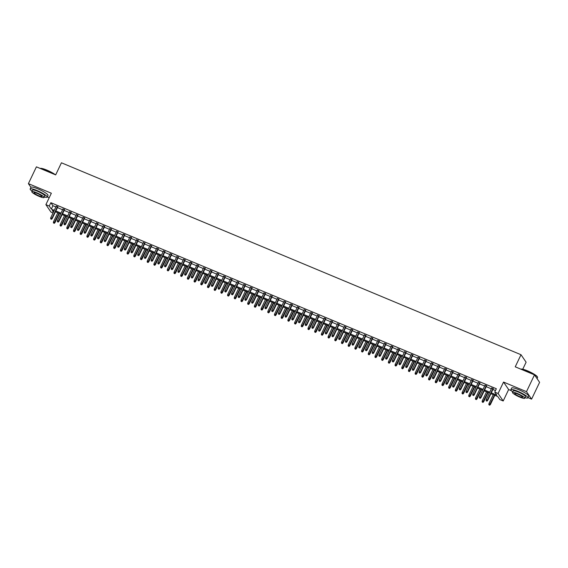 <?xml version="1.0" encoding="UTF-8"?>
<svg xmlns="http://www.w3.org/2000/svg" width="568" height="568" viewBox="0 0 568 568"><rect width="100%" height="100%" fill="white"/><g stroke="black" fill="none" stroke-linecap="round" stroke-linejoin="round"><path stroke-width="0.85" d="M53.023 212.972L50.999 212.127L45.894 204.643L49.246 206.042L51.312 209.074L54.294 210.323M47.322 196.89L49.217 197.685M522.752 369.228L526.11 362.199L521.005 354.723L61.436 162.796L55.671 174.887L36.409 166.85L28.4 183.641L30.942 187.369M521.005 354.723L515.24 366.814L534.502 374.859L539.6 382.335L531.591 399.134L526.486 391.657L503.546 382.072L498.093 393.496L503.198 400.972L499.847 399.574L497.781 396.542L490.894 393.667M503.546 382.072L508.644 389.549L511.321 390.67M527.991 397.628L531.591 399.134M508.644 389.549L503.198 400.972M534.502 374.859L526.486 391.657M57.751 206.979L56.197 206.326M64.454 209.777L62.892 209.123M71.149 212.574L69.594 211.921M77.852 215.371L76.29 214.718M84.547 218.169L82.992 217.516M91.249 220.966L89.694 220.32M97.944 223.764L96.39 223.117M104.647 226.561L103.092 225.915M111.349 229.358L109.787 228.712M118.045 232.156L116.49 231.51M124.747 234.953L123.185 234.307M131.442 237.751L129.887 237.104M138.145 240.548L136.583 239.902M144.84 243.352L143.285 242.699M151.542 246.15L149.98 245.497M158.238 248.947L156.683 248.294M164.94 251.745L163.385 251.091M171.642 254.542L170.081 253.889M178.338 257.339L176.783 256.686M185.04 260.137L183.478 259.484M191.736 262.934L190.181 262.281M198.438 265.732L196.876 265.079M205.133 268.529L203.578 267.876M211.836 271.326L210.274 270.673M218.531 274.124L216.976 273.471M225.233 276.921L223.678 276.268M231.936 279.719L230.374 279.073M238.631 282.516L237.076 281.87M245.333 285.313L243.771 284.667M252.029 288.111L250.474 287.465M258.731 290.908L257.169 290.262M265.426 293.706L263.871 293.06M272.129 296.503L270.567 295.857M278.824 299.3L277.269 298.654M285.526 302.105L283.972 301.452M292.222 304.902L290.667 304.249M298.924 307.7L297.369 307.047M305.627 310.497L304.065 309.844M312.322 313.295L310.767 312.641M319.024 316.092L317.462 315.439M325.72 318.889L324.165 318.236M332.422 321.687L330.86 321.034M339.117 324.484L337.562 323.831M345.82 327.282L344.265 326.628M352.515 330.079L350.96 329.426M359.217 332.876L357.662 332.223M365.92 335.674L364.358 335.028M372.615 338.471L371.06 337.825M379.317 341.269L377.755 340.623M386.013 344.066L384.458 343.42M392.715 346.863L391.153 346.217M399.41 349.661L397.856 349.015M406.113 352.458L404.558 351.812M412.808 355.256L411.253 354.609M419.511 358.06L417.956 357.407M426.213 360.857L424.651 360.204M432.908 363.655L431.353 363.002M439.611 366.452L438.049 365.799M446.306 369.25L444.751 368.596M453.008 372.047L451.446 371.394M459.704 374.845L458.149 374.191M466.406 377.642L464.844 376.989M473.101 380.439L471.546 379.786M479.804 383.237L478.249 382.584M486.506 386.034L484.944 385.381M491.299 392.822L496.815 395.129L494.742 392.097L496.347 388.739L50.85 202.684L52.916 205.715L55.891 206.958M57.453 207.611L62.594 209.755M64.148 210.409L69.289 212.56M70.851 213.206L75.991 215.357M77.546 216.003L82.687 218.155M84.249 218.801L89.389 220.952M90.944 221.598L96.091 223.749M97.646 224.395L102.787 226.547M104.342 227.193L109.489 229.344M111.044 229.99L116.184 232.142M117.746 232.788L122.887 234.939M124.442 235.592L129.582 237.736M131.144 238.39L136.284 240.534M137.839 241.187L142.98 243.331M144.542 243.984L149.682 246.129M151.237 246.782L156.385 248.926M157.939 249.579L163.08 251.723M164.635 252.377L169.782 254.521M171.337 255.174L176.478 257.318M178.04 257.971L183.18 260.116M184.735 260.769L189.875 262.913M191.437 263.566L196.578 265.71M198.133 266.364L203.273 268.508M204.835 269.161L209.975 271.312M211.53 271.958L216.678 274.11M218.233 274.756L223.373 276.907M224.928 277.553L230.076 279.704M231.63 280.351L236.771 282.502M238.333 283.148L243.473 285.299M245.028 285.945L250.168 288.097M251.731 288.743L256.871 290.894M258.426 291.54L263.566 293.691M265.128 294.345L270.269 296.489M271.824 297.142L276.964 299.286M278.526 299.939L283.666 302.084M285.221 302.737L290.369 304.881M291.924 305.534L297.064 307.678M298.626 308.332L303.766 310.476M305.321 311.129L310.462 313.273M312.024 313.926L317.164 316.071M318.719 316.724L323.859 318.868M325.421 319.521L330.562 321.666M332.117 322.319L337.257 324.463M338.819 325.116L343.959 327.26M345.514 327.913L350.662 330.065M352.217 330.711L357.357 332.862M358.919 333.508L364.06 335.66M365.615 336.306L370.755 338.457M372.317 339.103L377.457 341.254M379.012 341.9L384.153 344.052M385.715 344.698L390.855 346.849M392.41 347.495L397.55 349.647M399.112 350.293L404.253 352.444M405.808 353.097L410.955 355.241M412.51 355.895L417.65 358.039M419.205 358.692L424.353 360.836M425.908 361.489L431.048 363.634M432.61 364.287L437.75 366.431M439.305 367.084L444.446 369.228M446.008 369.882L451.148 372.026M452.703 372.679L457.844 374.823M459.405 375.476L464.546 377.621M466.101 378.274L471.248 380.418M472.803 381.071L477.944 383.215M479.498 383.869L484.646 386.02M486.201 386.666L491.341 388.817M492.903 389.463L495.488 390.543M493.201 388.831L491.647 388.178M45.894 204.643L51.347 193.226L28.4 183.641M50.85 202.684L49.246 206.042M494.742 392.097L498.093 393.496M53.889 211.161L52.277 210.494L53.413 212.155M489.339 393.02L484.199 390.869M482.637 390.216L477.496 388.072M475.941 387.419L470.801 385.274M469.239 384.621L464.099 382.477M462.544 381.824L457.396 379.68M455.841 379.026L450.701 376.882M449.146 376.229L443.998 374.085M442.444 373.432L437.303 371.287M435.741 370.634L430.601 368.49M429.046 367.837L423.905 365.693M422.344 365.039L417.203 362.895M415.648 362.242L410.508 360.098M408.946 359.445L403.805 357.293M402.25 356.647L397.103 354.496M395.548 353.85L390.408 351.699M388.853 351.052L383.705 348.901M382.15 348.255L377.01 346.104M375.448 345.458L370.308 343.306M368.753 342.66L363.612 340.509M362.05 339.863L356.91 337.711M355.355 337.065L350.215 334.914M348.653 334.261L343.512 332.117M341.957 331.464L336.81 329.319M335.255 328.666L330.114 326.522M328.56 325.869L323.412 323.724M321.857 323.071L316.717 320.927M315.155 320.274L310.014 318.13M308.459 317.476L303.319 315.332M301.757 314.679L296.617 312.535M295.062 311.882L289.921 309.738M288.359 309.084L283.219 306.94M281.664 306.287L276.524 304.143M274.962 303.489L269.821 301.345M268.266 300.692L263.119 298.541M261.564 297.895L256.424 295.743M254.862 295.097L249.721 292.946M248.166 292.3L243.026 290.149M241.464 289.502L236.323 287.351M234.769 286.705L229.628 284.554M228.066 283.908L222.926 281.756M221.371 281.11L216.231 278.959M214.668 278.313L209.528 276.162M207.973 275.508L202.826 273.364M201.271 272.711L196.13 270.567M194.576 269.914L189.428 267.769M187.873 267.116L182.733 264.972M181.171 264.319L176.03 262.175M174.475 261.521L169.335 259.377M167.773 258.724L162.633 256.58M161.078 255.927L155.937 253.782M154.375 253.129L149.235 250.985M147.68 250.332L142.532 248.188M140.978 247.534L135.837 245.39M134.282 244.737L129.135 242.593M127.58 241.94L122.439 239.788M120.877 239.142L115.737 236.991M114.182 236.345L109.042 234.194M107.48 233.547L102.339 231.396M100.784 230.75L95.644 228.599M94.082 227.953L88.942 225.801M87.387 225.155L82.239 223.004M80.684 222.358L75.544 220.206M73.989 219.56L68.842 217.409M67.287 216.756L62.146 214.612M60.584 213.959L55.444 211.814M55.849 210.969L60.989 213.121M62.544 213.767L67.691 215.918M69.246 216.564L74.387 218.715M75.949 219.362L81.089 221.513M82.644 222.159L87.784 224.31M89.346 224.956L94.487 227.108M96.042 227.754L101.182 229.905M102.744 230.551L107.884 232.702M109.439 233.356L114.587 235.5M116.142 236.153L121.282 238.297M122.837 238.951L127.985 241.095M129.539 241.748L134.68 243.892M136.242 244.545L141.382 246.689M142.937 247.343L148.078 249.487M149.64 250.14L154.78 252.284M156.335 252.938L161.475 255.082M163.037 255.735L168.178 257.879M169.733 258.532L174.88 260.676M176.435 261.33L181.575 263.474M183.13 264.127L188.278 266.278M189.833 266.924L194.973 269.076M196.535 269.722L201.675 271.873M203.23 272.519L208.371 274.671M209.933 275.317L215.073 277.468M216.628 278.114L221.769 280.265M223.331 280.911L228.471 283.063M230.026 283.709L235.173 285.86M236.728 286.506L241.869 288.658M243.423 289.311L248.571 291.455M250.126 292.108L255.266 294.252M256.828 294.906L261.969 297.05M263.524 297.703L268.664 299.847M270.226 300.5L275.366 302.645M276.921 303.298L282.062 305.442M283.624 306.095L288.764 308.239M290.319 308.893L295.459 311.037M297.021 311.69L302.162 313.834M303.717 314.487L308.864 316.632M310.419 317.285L315.559 319.429M317.121 320.082L322.262 322.226M323.817 322.88L328.957 325.031M330.519 325.677L335.66 327.828M337.214 328.474L342.355 330.626M343.917 331.272L349.057 333.423M350.612 334.069L355.753 336.221M357.315 336.867L362.455 339.018M364.01 339.664L369.157 341.815M370.712 342.461L375.853 344.613M377.408 345.259L382.555 347.41M384.11 348.063L389.25 350.207M390.812 350.861L395.953 353.005M397.508 353.658L402.648 355.802M404.21 356.455L409.35 358.6M410.905 359.253L416.046 361.397M417.608 362.05L422.748 364.195M424.303 364.848L429.451 366.992M431.005 367.645L436.146 369.789M437.701 370.442L442.848 372.587M444.403 373.24L449.544 375.384M451.106 376.037L456.246 378.181M457.801 378.835L462.941 380.979M464.503 381.632L469.644 383.783M471.199 384.43L476.339 386.581M477.901 387.227L483.041 389.378M484.596 390.024L489.744 392.176M52.916 205.715L51.312 209.074M486.769 400.958L486.101 400.681L486.904 401.157L487.401 400.113L486.194 399.609L491.789 387.88M492.996 388.384L487.401 400.113L487.649 400.483L493.344 388.533M486.904 401.157L487.649 400.483M486.194 399.609L486.101 400.681M488.856 404.721L489.666 405.204L488.856 404.721L488.949 403.656L490.404 404.522L494.806 395.3M489.524 404.998L494.451 395.15M488.949 403.656L493.244 394.646M490.404 404.522L489.666 405.204M520.906 369.186L521.062 369.129A9.216 1.562 25.5 0 1 527.459 370.819A9.216 1.562 25.5 0 1 537.449 376.946L537.555 377.237A9.443 1.605 -154.5 0 0 527.324 370.954A9.443 1.605 -154.5 0 0 520.927 369.193M537.058 378.615L537.569 377.55A9.443 1.605 -154.5 0 0 537.555 377.237M525.024 397.706A9.443 1.605 -154.5 0 0 527.892 397.834A9.443 1.605 -154.5 0 0 517.647 391.245A9.443 1.605 -154.5 0 0 510.845 389.705A9.443 1.605 -154.5 0 0 512.755 391.849M527.892 397.834L528.687 396.159A9.443 1.605 -154.5 0 0 518.449 389.57A9.443 1.605 -154.5 0 0 511.647 388.029L510.845 389.705M512.492 392.389L513.231 390.848A6.795 1.157 25.5 0 1 518.13 391.955A6.795 1.157 25.5 0 1 525.506 396.698L524.768 398.246A6.795 1.157 -154.5 0 0 517.391 393.496A6.795 1.157 -154.5 0 0 512.492 392.389A6.795 1.157 -154.5 0 0 519.869 397.139A6.795 1.157 -154.5 0 0 524.768 398.246M517.831 394.142A4.381 0.745 -154.5 0 0 514.679 393.432A4.381 0.745 -154.5 0 0 519.429 396.492A4.381 0.745 -154.5 0 0 522.581 397.202A4.381 0.745 -154.5 0 0 517.831 394.142M40.236 168.447L40.392 168.391A9.216 1.562 25.5 0 1 46.789 170.081A9.216 1.562 25.5 0 1 55.423 174.788M54.776 174.518A9.443 1.605 -154.5 0 0 46.654 170.215A9.443 1.605 -154.5 0 0 40.257 168.455M44.354 196.968A9.443 1.605 -154.5 0 0 47.222 197.096A9.443 1.605 -154.5 0 0 36.977 190.507A9.443 1.605 -154.5 0 0 30.175 188.974A9.443 1.605 -154.5 0 0 32.085 191.111M47.222 197.096L48.024 195.42A9.443 1.605 -154.5 0 0 37.779 188.832A9.443 1.605 -154.5 0 0 30.977 187.291L30.175 188.974M31.822 191.65L32.561 190.11A6.795 1.157 25.5 0 1 37.46 191.217A6.795 1.157 25.5 0 1 44.836 195.96L44.098 197.508A6.795 1.157 -154.5 0 0 36.721 192.758A6.795 1.157 -154.5 0 0 31.822 191.65A6.795 1.157 -154.5 0 0 39.199 196.4A6.795 1.157 -154.5 0 0 44.098 197.508M37.161 193.411A4.381 0.745 -154.5 0 0 34.009 192.694A4.381 0.745 -154.5 0 0 38.759 195.754A4.381 0.745 -154.5 0 0 41.918 196.464A4.381 0.745 -154.5 0 0 37.161 193.411M480.066 398.161L479.399 397.884L480.209 398.36L480.698 397.316L479.491 396.812L485.086 385.083M486.293 385.587L480.698 397.316L480.947 397.685L486.648 385.736M480.209 398.36L480.947 397.685M479.491 396.812L479.399 397.884M473.371 395.363L472.704 395.079L473.506 395.562L474.003 394.519L472.796 394.014L478.391 382.285M479.598 382.789L474.003 394.519L474.245 394.881L479.946 382.938M473.506 395.562L474.245 394.881M472.796 394.014L472.704 395.079M466.669 392.566L466.001 392.282L466.811 392.765L467.301 391.721L466.094 391.217L471.688 379.488M472.895 379.992L467.301 391.721L467.549 392.083L473.25 380.134M466.811 392.765L467.549 392.083M466.094 391.217L466.001 392.282M459.974 389.769L459.299 389.485L460.108 389.967L460.598 388.924L459.398 388.42L464.993 376.69M466.2 377.195L460.598 388.924L460.847 389.286L466.548 377.337M460.108 389.967L460.847 389.286M459.398 388.42L459.299 389.485M482.154 401.924L482.963 402.407L482.154 401.924L482.253 400.859L483.702 401.725L488.104 392.502M482.828 402.201L487.749 392.353M482.253 400.859L486.549 391.849M483.702 401.725L482.963 402.407M475.459 399.126L476.268 399.609L475.459 399.126L475.551 398.061L477.006 398.928L481.401 389.705M476.126 399.403L481.053 389.556M475.551 398.061L479.846 389.052M477.006 398.928L476.268 399.609M468.756 396.329L469.566 396.812L468.756 396.329L468.849 395.264L470.304 396.13L474.706 386.907M469.431 396.606L474.351 386.758M468.849 395.264L473.144 386.254M470.304 396.13L469.566 396.812M462.061 393.532L462.87 394.014L462.061 393.532L462.153 392.467L463.609 393.333L468.004 384.11M462.728 393.809L467.656 383.961M462.153 392.467L466.449 383.457M463.609 393.333L462.87 394.014M453.271 386.971L452.604 386.687L453.413 387.17L453.903 386.126L452.696 385.622L458.291 373.893M459.498 374.397L453.903 386.126L454.151 386.488L459.853 374.539M453.413 387.17L454.151 386.488M452.696 385.622L452.604 386.687M455.358 390.734L456.168 391.217L455.358 390.734L455.451 389.669L456.906 390.535L461.308 381.313M456.033 391.011L460.953 381.163M455.451 389.669L459.746 380.659M456.906 390.535L456.168 391.217M446.576 384.174L445.901 383.89L446.711 384.373L447.201 383.329L445.994 382.825L451.595 371.096M452.795 371.6L447.201 383.329L447.449 383.691L453.15 371.742M446.711 384.373L447.449 383.691M445.994 382.825L445.901 383.89M439.873 381.376L439.206 381.092L440.015 381.575L440.505 380.532L439.298 380.027L444.893 368.298M446.1 368.802L440.505 380.532L440.754 380.894L446.448 368.944M440.015 381.575L440.754 380.894M439.298 380.027L439.206 381.092M433.178 378.579L432.504 378.295L433.313 378.778L433.803 377.734L432.596 377.23L438.198 365.501M439.398 366.005L433.803 377.734L434.051 378.096L439.753 366.147M433.313 378.778L434.051 378.096M432.596 377.23L432.504 378.295M426.476 375.782L425.808 375.498L426.611 375.98L427.108 374.937L425.901 374.433L431.495 362.704M432.702 363.2L427.108 374.937L427.356 375.299L433.05 363.35M426.611 375.98L427.356 375.299M425.901 374.433L425.808 375.498M419.773 372.977L419.106 372.7L419.915 373.183L420.405 372.139L419.198 371.635L424.793 359.906M426 360.403L420.405 372.139L420.654 372.501L426.355 360.552M419.915 373.183L420.654 372.501M419.198 371.635L419.106 372.7M448.663 387.937L449.465 388.413L448.663 387.937L448.755 386.865L450.211 387.738L454.606 378.515M449.331 388.214L454.258 378.366M448.755 386.865L453.051 377.862M450.211 387.738L449.465 388.413M441.961 385.139L442.77 385.615L441.961 385.139L442.053 384.067L443.509 384.941L447.911 375.718M442.628 385.416L447.556 375.569M442.053 384.067L446.349 375.065M443.509 384.941L442.77 385.615M435.265 382.342L436.068 382.818L435.265 382.342L435.358 381.27L436.813 382.143L441.208 372.92M435.933 382.619L440.86 372.771M435.358 381.27L439.653 372.267M436.813 382.143L436.068 382.818M428.563 379.538L429.373 380.02L428.563 379.538L428.655 378.473L430.111 379.339L434.513 370.123M429.23 379.822L434.158 369.974M428.655 378.473L432.951 369.47M430.111 379.339L429.373 380.02M421.861 376.74L422.67 377.223L421.861 376.74L421.96 375.675L423.409 376.541L427.81 367.318M422.535 377.024L427.455 367.176M421.96 375.675L426.256 366.672M423.409 376.541L422.67 377.223M413.078 370.18L412.411 369.903L413.213 370.386L413.71 369.342L412.503 368.838L418.098 357.102M419.305 357.606L413.71 369.342L413.951 369.704L419.653 357.755M413.213 370.386L413.951 369.704M412.503 368.838L412.411 369.903M415.165 373.943L415.975 374.426L415.165 373.943L415.258 372.878L416.713 373.744L421.108 364.521M415.833 374.227L420.76 364.379M415.258 372.878L419.553 363.875M416.713 373.744L415.975 374.426M406.376 367.382L405.708 367.105L406.518 367.588L407.007 366.545L405.8 366.04L411.395 354.304M412.602 354.808L407.007 366.545L407.256 366.907L412.957 354.957M406.518 367.588L407.256 366.907M405.8 366.04L405.708 367.105M408.463 371.145L409.272 371.628L408.463 371.145L408.562 370.08L410.011 370.947L414.413 361.724M409.137 371.429L414.058 361.582M408.562 370.08L412.858 361.078M410.011 370.947L409.272 371.628M399.68 364.585L399.006 364.308L399.815 364.791L400.305 363.747L399.105 363.243L404.7 351.507M405.907 352.011L400.305 363.747L400.554 364.109L406.255 352.16M399.815 364.791L400.554 364.109M399.105 363.243L399.006 364.308M401.768 368.348L402.577 368.831L401.768 368.348L401.86 367.283L403.315 368.149L407.71 358.926M402.435 368.632L407.362 358.784M401.86 367.283L406.155 358.28M403.315 368.149L402.577 368.831M392.978 361.788L392.31 361.511L393.12 361.993L393.61 360.95L392.403 360.446L397.998 348.709M399.205 349.214L393.61 360.95L393.858 361.312L399.56 349.363M393.12 361.993L393.858 361.312M392.403 360.446L392.31 361.511M395.065 365.551L395.875 366.033L395.065 365.551L395.158 364.486L396.613 365.352L401.015 356.129M395.74 365.835L400.66 355.987M395.158 364.486L399.453 355.483M396.613 365.352L395.875 366.033M386.283 358.99L385.608 358.713L386.417 359.196L386.907 358.152L385.7 357.648L391.302 345.912M392.502 346.416L386.907 358.152L387.156 358.514L392.857 346.565M386.417 359.196L387.156 358.514M385.7 357.648L385.608 358.713M388.37 362.753L389.172 363.236L388.37 362.753L388.462 361.688L389.918 362.554L394.313 353.331M389.037 363.037L393.965 353.189M388.462 361.688L392.758 352.685M389.918 362.554L389.172 363.236M379.58 356.193L378.913 355.916L379.722 356.399L380.212 355.355L379.005 354.851L384.6 343.115M385.807 343.619L380.212 355.355L380.461 355.717L386.155 343.768M379.722 356.399L380.461 355.717M379.005 354.851L378.913 355.916M381.668 359.956L382.477 360.439L381.668 359.956L381.76 358.891L383.215 359.757L387.617 350.534M382.335 360.24L387.262 350.385M381.76 358.891L386.055 349.888M383.215 359.757L382.477 360.439M372.885 353.395L372.21 353.118L373.02 353.601L373.51 352.558L372.303 352.053L377.905 340.317M379.105 340.821L373.51 352.558L373.758 352.92L379.459 340.97M373.02 353.601L373.758 352.92M372.303 352.053L372.21 353.118M366.183 350.598L365.515 350.321L366.317 350.804L366.814 349.753L365.607 349.256L371.202 337.52M372.409 338.024L366.814 349.753L367.063 350.122L372.757 338.173M366.317 350.804L367.063 350.122M365.607 349.256L365.515 350.321M359.48 347.801L358.813 347.524L359.622 348.006L360.112 346.956L358.905 346.452L364.5 334.722M365.707 335.226L360.112 346.956L360.361 347.325L366.062 335.376M359.622 348.006L360.361 347.325M358.905 346.452L358.813 347.524M352.785 345.003L352.117 344.726L352.92 345.202L353.417 344.158L352.21 343.654L357.804 331.925M359.011 332.429L353.417 344.158L353.665 344.527L359.359 332.578M352.92 345.202L353.665 344.527M352.21 343.654L352.117 344.726M346.082 342.206L345.415 341.929L346.224 342.405L346.714 341.361L345.507 340.857L351.102 329.128M352.309 329.632L346.714 341.361L346.963 341.73L352.664 329.781M346.224 342.405L346.963 341.73M345.507 340.857L345.415 341.929M339.387 339.408L338.713 339.131L339.522 339.607L340.012 338.563L338.812 338.059L344.407 326.33M345.614 326.834L340.012 338.563L340.26 338.933L345.962 326.983M339.522 339.607L340.26 338.933M338.812 338.059L338.713 339.131M332.685 336.611L332.017 336.327L332.827 336.81L333.317 335.766L332.11 335.262L337.704 323.533M338.911 324.037L333.317 335.766L333.565 336.128L339.266 324.179M332.827 336.81L333.565 336.128M332.11 335.262L332.017 336.327M325.989 333.814L325.315 333.53L326.124 334.012L326.614 332.969L325.414 332.465L331.009 320.735M332.216 321.239L326.614 332.969L326.863 333.331L332.564 321.381M326.124 334.012L326.863 333.331M325.414 332.465L325.315 333.53M319.287 331.016L318.62 330.732L319.429 331.215L319.919 330.171L318.712 329.667L324.307 317.938M325.514 318.442L319.919 330.171L320.167 330.533L325.862 318.584M319.429 331.215L320.167 330.533M318.712 329.667L318.62 330.732M312.592 328.219L311.917 327.935L312.727 328.418L313.216 327.374L312.01 326.87L317.611 315.141M318.811 315.645L313.216 327.374L313.465 327.736L319.166 315.787M312.727 328.418L313.465 327.736M312.01 326.87L311.917 327.935M305.889 325.421L305.222 325.137L306.024 325.62L306.521 324.576L305.314 324.072L310.909 312.343M312.116 312.847L306.521 324.576L306.77 324.939L312.464 312.989M306.024 325.62L306.77 324.939M305.314 324.072L305.222 325.137M299.187 322.624L298.519 322.34L299.329 322.823L299.819 321.779L298.612 321.275L304.207 309.546M305.414 310.05L299.819 321.779L300.067 322.141L305.769 310.192M299.329 322.823L300.067 322.141M298.612 321.275L298.519 322.34M292.492 319.827L291.824 319.543L292.626 320.025L293.123 318.982L291.916 318.478L297.511 306.748M298.718 307.252L293.123 318.982L293.372 319.344L299.066 307.394M292.626 320.025L293.372 319.344M291.916 318.478L291.824 319.543M285.789 317.029L285.122 316.745L285.931 317.228L286.421 316.184L285.214 315.68L290.809 303.951M292.016 304.448L286.421 316.184L286.67 316.546L292.371 304.597M285.931 317.228L286.67 316.546M285.214 315.68L285.122 316.745M279.094 314.225L278.419 313.948L279.229 314.431L279.719 313.387L278.519 312.883L284.114 301.146M285.321 301.651L279.719 313.387L279.967 313.749L285.668 301.8M279.229 314.431L279.967 313.749M278.519 312.883L278.419 313.948M272.391 311.427L271.724 311.15L272.534 311.633L273.023 310.589L271.816 310.085L277.411 298.349M278.618 298.853L273.023 310.589L273.272 310.952L278.973 299.002M272.534 311.633L273.272 310.952M271.816 310.085L271.724 311.15M265.696 308.63L265.022 308.353L265.831 308.836L266.321 307.792L265.121 307.288L270.716 295.552M271.923 296.056L266.321 307.792L266.57 308.154L272.271 296.205M265.831 308.836L266.57 308.154M265.121 307.288L265.022 308.353M258.994 305.832L258.326 305.556L259.136 306.038L259.626 304.995L258.419 304.491L264.014 292.754M265.221 293.258L259.626 304.995L259.874 305.357L265.575 293.407M259.136 306.038L259.874 305.357M258.419 304.491L258.326 305.556M374.972 357.158L375.775 357.641L374.972 357.158L375.065 356.093L376.52 356.96L380.915 347.737M375.64 357.435L380.567 347.588M375.065 356.093L379.36 347.091M376.52 356.96L375.775 357.641M368.27 354.361L369.079 354.844L368.27 354.361L368.362 353.296L369.818 354.162L374.22 344.939M368.937 354.638L373.865 344.79M368.362 353.296L372.658 344.286M369.818 354.162L369.079 354.844M361.567 351.564L362.377 352.046L361.567 351.564L361.667 350.499L363.115 351.365L367.517 342.142M362.242 351.84L367.162 341.993M361.667 350.499L365.962 341.489M363.115 351.365L362.377 352.046M354.872 348.766L355.682 349.249L354.872 348.766L354.964 347.701L356.42 348.567L360.815 339.344M355.54 349.043L360.467 339.195M354.964 347.701L359.26 338.691M356.42 348.567L355.682 349.249M348.17 345.969L348.979 346.452L348.17 345.969L348.269 344.904L349.718 345.77L354.12 336.547M348.844 346.246L353.765 336.398M348.269 344.904L352.565 335.894M349.718 345.77L348.979 346.452M341.474 343.171L342.284 343.654L341.474 343.171L341.567 342.106L343.022 342.973L347.417 333.75M342.142 343.448L347.069 333.601M341.567 342.106L345.862 333.096M343.022 342.973L342.284 343.654M334.772 340.374L335.581 340.857L334.772 340.374L334.864 339.309L336.32 340.175L340.722 330.952M335.447 340.651L340.367 330.803M334.864 339.309L339.16 330.299M336.32 340.175L335.581 340.857M328.077 337.577L328.879 338.059L328.077 337.577L328.169 336.512L329.625 337.378L334.019 328.155M328.744 337.853L333.672 328.006M328.169 336.512L332.465 327.502M329.625 337.378L328.879 338.059M321.374 334.779L322.184 335.262L321.374 334.779L321.467 333.714L322.922 334.58L327.324 325.357M322.049 335.056L326.969 325.208M321.467 333.714L325.762 324.704M322.922 334.58L322.184 335.262M314.679 331.982L315.481 332.465L314.679 331.982L314.771 330.91L316.227 331.783L320.622 322.56M315.346 332.259L320.274 322.411M314.771 330.91L319.067 321.907M316.227 331.783L315.481 332.465M307.977 329.184L308.786 329.66L307.977 329.184L308.069 328.112L309.524 328.986L313.926 319.763M308.644 329.461L313.571 319.614M308.069 328.112L312.364 319.109M309.524 328.986L308.786 329.66M301.274 326.387L302.084 326.863L301.274 326.387L301.374 325.315L302.822 326.188L307.224 316.965M301.949 326.664L306.876 316.816M301.374 325.315L305.669 316.312M302.822 326.188L302.084 326.863M294.579 323.59L295.388 324.065L294.579 323.59L294.671 322.517L296.127 323.391L300.522 314.168M295.246 323.866L300.174 314.019M294.671 322.517L298.967 313.515M296.127 323.391L295.388 324.065M287.877 320.785L288.686 321.268L287.877 320.785L287.976 319.72L289.424 320.586L293.826 311.363M288.551 321.069L293.471 311.221M287.976 319.72L292.271 310.717M289.424 320.586L288.686 321.268M281.181 317.988L281.991 318.471L281.181 317.988L281.274 316.923L282.729 317.789L287.124 308.566M281.849 318.272L286.776 308.424M281.274 316.923L285.569 307.92M282.729 317.789L281.991 318.471M274.479 315.19L275.288 315.673L274.479 315.19L274.571 314.125L276.027 314.991L280.429 305.769M275.153 315.474L280.074 305.627M274.571 314.125L278.867 305.123M276.027 314.991L275.288 315.673M267.784 312.393L268.593 312.876L267.784 312.393L267.876 311.328L269.331 312.194L273.726 302.971M268.451 312.677L273.378 302.829M267.876 311.328L272.171 302.325M269.331 312.194L268.593 312.876M261.081 309.596L261.891 310.078L261.081 309.596L261.173 308.531L262.629 309.397L267.031 300.174M261.756 309.879L266.676 300.032M261.173 308.531L265.469 299.528M262.629 309.397L261.891 310.078M252.298 303.035L251.624 302.758L252.433 303.241L252.923 302.197L251.716 301.693L257.318 289.957M258.518 290.461L252.923 302.197L253.172 302.559L258.873 290.61M252.433 303.241L253.172 302.559M251.716 301.693L251.624 302.758M245.596 300.238L244.929 299.961L245.731 300.444L246.228 299.4L245.021 298.896L250.616 287.159M251.823 287.664L246.228 299.4L246.476 299.762L252.171 287.813M245.731 300.444L246.476 299.762M245.021 298.896L244.929 299.961M238.901 297.44L238.226 297.163L239.036 297.646L239.526 296.602L238.319 296.098L243.913 284.362M245.12 284.866L239.526 296.602L239.774 296.965L245.475 285.015M239.036 297.646L239.774 296.965M238.319 296.098L238.226 297.163M232.198 294.643L231.531 294.366L232.333 294.849L232.83 293.805L231.623 293.301L237.218 281.565M238.425 282.069L232.83 293.805L233.079 294.167L238.773 282.218M232.333 294.849L233.079 294.167M231.623 293.301L231.531 294.366M225.496 291.846L224.829 291.569L225.638 292.051L226.128 291.001L224.921 290.504L230.516 278.767M231.723 279.271L226.128 291.001L226.376 291.37L232.078 279.421M225.638 292.051L226.376 291.37M224.921 290.504L224.829 291.569M218.801 289.048L218.126 288.771L218.936 289.254L219.425 288.203L218.226 287.699L223.82 275.97M225.027 276.474L219.425 288.203L219.674 288.572L225.375 276.623M218.936 289.254L219.674 288.572M218.226 287.699L218.126 288.771M212.098 286.251L211.431 285.974L212.24 286.45L212.73 285.406L211.523 284.902L217.118 273.173M218.325 273.677L212.73 285.406L212.979 285.775L218.68 273.826M212.24 286.45L212.979 285.775M211.523 284.902L211.431 285.974M205.403 283.453L204.728 283.176L205.538 283.652L206.028 282.608L204.828 282.104L210.423 270.375M211.63 270.879L206.028 282.608L206.276 282.978L211.978 271.028M205.538 283.652L206.276 282.978M204.828 282.104L204.728 283.176M198.701 280.656L198.033 280.372L198.843 280.855L199.332 279.811L198.125 279.307L203.72 267.578M204.927 268.082L199.332 279.811L199.581 280.18L205.282 268.231M198.843 280.855L199.581 280.18M198.125 279.307L198.033 280.372M192.005 277.858L191.331 277.575L192.14 278.057L192.63 277.014L191.423 276.51L197.025 264.78M198.225 265.284L192.63 277.014L192.879 277.376L198.58 265.426M192.14 278.057L192.879 277.376M191.423 276.51L191.331 277.575M254.386 306.798L255.188 307.281L254.386 306.798L254.478 305.733L255.934 306.599L260.329 297.376M255.053 307.082L259.981 297.234M254.478 305.733L258.774 296.73M255.934 306.599L255.188 307.281M247.684 304.001L248.493 304.483L247.684 304.001L247.776 302.936L249.231 303.802L253.633 294.579M248.351 304.285L253.278 294.437M247.776 302.936L252.071 293.933M249.231 303.802L248.493 304.483M240.988 301.203L241.791 301.686L240.988 301.203L241.081 300.138L242.529 301.004L246.931 291.782M241.656 301.487L246.583 291.632M241.081 300.138L245.376 291.135M242.529 301.004L241.791 301.686M234.286 298.406L235.095 298.889L234.286 298.406L234.378 297.341L235.834 298.207L240.228 288.984M234.953 298.683L239.881 288.835M234.378 297.341L238.674 288.331M235.834 298.207L235.095 298.889M227.583 295.608L228.393 296.091L227.583 295.608L227.683 294.543L229.131 295.41L233.533 286.187M228.258 295.885L233.178 286.038M227.683 294.543L231.978 285.534M229.131 295.41L228.393 296.091M220.888 292.811L221.697 293.294L220.888 292.811L220.98 291.746L222.436 292.612L226.831 283.389M221.555 293.088L226.483 283.24M220.98 291.746L225.276 282.736M222.436 292.612L221.697 293.294M214.186 290.014L214.995 290.496L214.186 290.014L214.278 288.949L215.733 289.815L220.136 280.592M214.86 290.291L219.78 280.443M214.278 288.949L218.573 279.939M215.733 289.815L214.995 290.496M207.49 287.216L208.3 287.699L207.49 287.216L207.583 286.151L209.038 287.017L213.433 277.795M208.158 287.493L213.085 277.645M207.583 286.151L211.878 277.141M209.038 287.017L208.3 287.699M200.788 284.419L201.597 284.902L200.788 284.419L200.88 283.354L202.336 284.22L206.738 274.997M201.462 284.696L206.383 274.848M200.88 283.354L205.176 274.344M202.336 284.22L201.597 284.902M194.093 281.621L194.895 282.104L194.093 281.621L194.185 280.556L195.641 281.423L200.035 272.2M194.76 281.898L199.688 272.051M194.185 280.556L198.481 271.547M195.641 281.423L194.895 282.104M185.303 275.061L184.636 274.777L185.445 275.26L185.935 274.216L184.728 273.712L190.323 261.983M191.53 262.487L185.935 274.216L186.183 274.578L191.877 262.629M185.445 275.26L186.183 274.578M184.728 273.712L184.636 274.777M187.39 278.824L188.2 279.307L187.39 278.824L187.483 277.759L188.938 278.625L193.34 269.402M188.058 279.101L192.985 269.253M187.483 277.759L191.778 268.749M188.938 278.625L188.2 279.307M178.608 272.264L177.933 271.98L178.742 272.462L179.232 271.419L178.025 270.915L183.627 259.185M184.827 259.69L179.232 271.419L179.481 271.781L185.182 259.832M178.742 272.462L179.481 271.781M178.025 270.915L177.933 271.98M171.905 269.466L171.238 269.182L172.04 269.665L172.537 268.621L171.33 268.117L176.925 256.388M178.132 256.892L172.537 268.621L172.786 268.983L178.48 257.034M172.04 269.665L172.786 268.983M171.33 268.117L171.238 269.182M165.203 266.669L164.535 266.385L165.345 266.868L165.835 265.824L164.628 265.32L170.222 253.591M171.429 254.095L165.835 265.824L166.083 266.186L171.784 254.237M165.345 266.868L166.083 266.186M164.628 265.32L164.535 266.385M158.507 263.871L157.84 263.587L158.642 264.07L159.139 263.027L157.932 262.522L163.527 250.793M164.734 251.297L159.139 263.027L159.381 263.389L165.082 251.439M158.642 264.07L159.381 263.389M157.932 262.522L157.84 263.587M151.805 261.074L151.138 260.79L151.947 261.273L152.437 260.229L151.23 259.725L156.825 247.996M158.032 248.493L152.437 260.229L152.685 260.591L158.387 248.642M151.947 261.273L152.685 260.591M151.23 259.725L151.138 260.79M145.11 258.277L144.435 257.993L145.245 258.476L145.735 257.432L144.535 256.928L150.129 245.198M151.337 245.696L145.735 257.432L145.983 257.794L151.684 245.845M145.245 258.476L145.983 257.794M144.535 256.928L144.435 257.993M138.407 255.472L137.74 255.195L138.549 255.678L139.039 254.634L137.832 254.13L143.427 242.394M144.634 242.898L139.039 254.634L139.288 254.996L144.989 243.047M138.549 255.678L139.288 254.996M137.832 254.13L137.74 255.195M131.712 252.675L131.038 252.398L131.847 252.881L132.337 251.837L131.13 251.333L136.732 239.597M137.932 240.101L132.337 251.837L132.585 252.199L138.287 240.25M131.847 252.881L132.585 252.199M131.13 251.333L131.038 252.398M125.01 249.877L124.342 249.6L125.152 250.083L125.642 249.04L124.435 248.535L130.029 236.799M131.236 237.303L125.642 249.04L125.89 249.402L131.584 237.452M125.152 250.083L125.89 249.402M124.435 248.535L124.342 249.6M118.314 247.08L117.64 246.803L118.449 247.286L118.939 246.242L117.732 245.738L123.334 234.002M124.534 234.506L118.939 246.242L119.188 246.604L124.889 234.655M118.449 247.286L119.188 246.604M117.732 245.738L117.64 246.803M180.695 276.027L181.497 276.51L180.695 276.027L180.787 274.962L182.236 275.828L186.638 266.605M181.362 276.304L186.29 266.456M180.787 274.962L185.083 265.952M182.236 275.828L181.497 276.51M173.993 273.229L174.802 273.712L173.993 273.229L174.085 272.157L175.54 273.031L179.942 263.808M174.66 273.506L179.587 263.659M174.085 272.157L178.38 263.154M175.54 273.031L174.802 273.712M167.29 270.432L168.1 270.908L167.29 270.432L167.39 269.36L168.838 270.233L173.24 261.01M167.965 270.709L172.885 260.861M167.39 269.36L171.685 260.357M168.838 270.233L168.1 270.908M160.595 267.635L161.404 268.11L160.595 267.635L160.687 266.562L162.143 267.436L166.538 258.213M161.262 267.911L166.19 258.064M160.687 266.562L164.983 257.56M162.143 267.436L161.404 268.11M153.892 264.83L154.702 265.313L153.892 264.83L153.985 263.765L155.44 264.631L159.842 255.415M154.567 265.114L159.487 255.266M153.985 263.765L158.28 254.762M155.44 264.631L154.702 265.313M147.197 262.033L148.007 262.515L147.197 262.033L147.289 260.968L148.745 261.834L153.14 252.611M147.865 262.317L152.792 252.469M147.289 260.968L151.585 251.965M148.745 261.834L148.007 262.515M140.495 259.235L141.304 259.718L140.495 259.235L140.587 258.17L142.043 259.036L146.445 249.814M141.169 259.519L146.09 249.671M140.587 258.17L144.883 249.167M142.043 259.036L141.304 259.718M133.799 256.438L134.602 256.921L133.799 256.438L133.892 255.373L135.347 256.239L139.742 247.016M134.467 256.722L139.394 246.874M133.892 255.373L138.187 246.37M135.347 256.239L134.602 256.921M127.097 253.64L127.906 254.123L127.097 253.64L127.189 252.575L128.645 253.442L133.047 244.219M127.764 253.924L132.692 244.077M127.189 252.575L131.485 243.573M128.645 253.442L127.906 254.123M120.402 250.843L121.204 251.326L120.402 250.843L120.494 249.778L121.95 250.644L126.344 241.421M121.069 251.127L125.997 241.279M120.494 249.778L124.79 240.775M121.95 250.644L121.204 251.326M111.612 244.283L110.945 244.006L111.747 244.489L112.244 243.445L111.037 242.941L116.632 231.204M117.839 231.709L112.244 243.445L112.492 243.807L118.187 231.858M111.747 244.489L112.492 243.807M111.037 242.941L110.945 244.006M113.699 248.046L114.509 248.528L113.699 248.046L113.792 246.981L115.247 247.847L119.649 238.624M114.367 248.33L119.294 238.482M113.792 246.981L118.087 237.978M115.247 247.847L114.509 248.528M104.91 241.485L104.242 241.208L105.052 241.691L105.541 240.647L104.334 240.143L109.929 228.407M111.136 228.911L105.541 240.647L105.79 241.009L111.491 229.06M105.052 241.691L105.79 241.009M104.334 240.143L104.242 241.208M106.997 245.248L107.806 245.731L106.997 245.248L107.096 244.183L108.545 245.049L112.947 235.826M107.671 245.532L112.592 235.677M107.096 244.183L111.392 235.18M108.545 245.049L107.806 245.731M98.214 238.688L97.547 238.411L98.349 238.894L98.846 237.85L97.639 237.346L103.234 225.61M104.441 226.114L98.846 237.85L99.088 238.212L104.789 226.263M98.349 238.894L99.088 238.212M97.639 237.346L97.547 238.411M100.302 242.451L101.111 242.934L100.302 242.451L100.394 241.386L101.849 242.252L106.244 233.029M100.969 242.735L105.897 232.88M100.394 241.386L104.689 232.383M101.849 242.252L101.111 242.934M91.512 235.89L90.844 235.614L91.654 236.096L92.144 235.046L90.937 234.549L96.532 222.812M97.739 223.316L92.144 235.046L92.392 235.415L98.094 223.465M91.654 236.096L92.392 235.415M90.937 234.549L90.844 235.614M93.599 239.653L94.409 240.136L93.599 239.653L93.699 238.588L95.147 239.455L99.549 230.232M94.274 239.93L99.194 230.083M93.699 238.588L97.994 229.578M95.147 239.455L94.409 240.136M84.817 233.093L84.142 232.816L84.951 233.299L85.441 232.248L84.242 231.751L89.836 220.015M91.043 220.519L85.441 232.248L85.69 232.617L91.391 220.668M84.951 233.299L85.69 232.617M84.242 231.751L84.142 232.816M86.904 236.856L87.713 237.339L86.904 236.856L86.996 235.791L88.452 236.657L92.847 227.434M87.571 237.133L92.499 227.285M86.996 235.791L91.292 226.781M88.452 236.657L87.713 237.339M78.114 230.296L77.447 230.019L78.256 230.494L78.746 229.451L77.539 228.947L83.134 217.217M84.341 217.721L78.746 229.451L78.995 229.82L84.696 217.871M78.256 230.494L78.995 229.82M77.539 228.947L77.447 230.019M80.202 234.059L81.011 234.541L80.202 234.059L80.294 232.994L81.749 233.86L86.151 224.637M80.876 234.335L85.796 224.488M80.294 232.994L84.589 223.984M81.749 233.86L81.011 234.541M71.419 227.498L70.744 227.221L71.554 227.697L72.044 226.653L70.837 226.149L76.439 214.42M77.638 214.924L72.044 226.653L72.292 227.022L77.993 215.073M71.554 227.697L72.292 227.022M70.837 226.149L70.744 227.221M64.716 224.701L64.049 224.424L64.858 224.9L65.348 223.856L64.141 223.352L69.736 211.623M70.943 212.127L65.348 223.856L65.597 224.225L71.291 212.276M64.858 224.9L65.597 224.225M64.141 223.352L64.049 224.424M58.021 221.903L57.347 221.619L58.156 222.102L58.646 221.059L57.439 220.554L63.041 208.825M64.241 209.329L58.646 221.059L58.895 221.421L64.596 209.478M58.156 222.102L58.895 221.421M57.439 220.554L57.347 221.619M51.319 219.106L50.651 218.822L51.454 219.305L51.951 218.261L50.744 217.757L56.338 206.028M57.545 206.532L51.951 218.261L52.199 218.623L57.893 206.674M51.454 219.305L52.199 218.623M50.744 217.757L50.651 218.822M73.506 231.261L74.309 231.744L73.506 231.261L73.599 230.196L75.054 231.062L79.449 221.839M74.174 231.538L79.101 221.69M73.599 230.196L77.894 221.186M75.054 231.062L74.309 231.744M66.804 228.464L67.613 228.947L66.804 228.464L66.896 227.399L68.352 228.265L72.754 219.042M67.471 228.741L72.399 218.893M66.896 227.399L71.192 218.389M68.352 228.265L67.613 228.947M60.109 225.666L60.911 226.149L60.109 225.666L60.201 224.601L61.656 225.468L66.051 216.245M60.776 225.943L65.703 216.096M60.201 224.601L64.496 215.591M61.656 225.468L60.911 226.149M53.406 222.869L54.216 223.352L53.406 222.869L53.498 221.804L54.954 222.67L59.356 213.447M54.074 223.146L59.001 213.298M53.498 221.804L57.794 212.794M54.954 222.67L54.216 223.352"/></g></svg>
